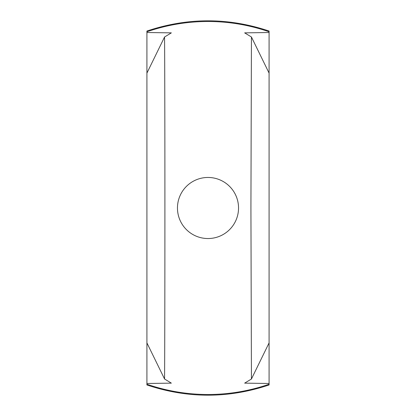 <?xml version="1.0" encoding="UTF-8"?>
<svg xmlns="http://www.w3.org/2000/svg" width="416" height="416" viewBox="0 0 416 416"><rect width="100%" height="100%" fill="white"/><g stroke="black" fill="none" stroke-linecap="round" stroke-linejoin="round"><path stroke-width="0.62" d="M269.084 384.218L269.084 384.956C228.363 398.596 187.637 398.596 146.916 384.956L146.916 384.218A186.503 186.503 0 0 0 269.084 384.218L269.084 31.782A186.503 186.503 0 0 0 146.916 31.782L146.916 31.044C187.637 17.404 228.363 17.404 269.084 31.044L269.084 31.782M238.54 208A30.54 30.54 0 0 0 208 177.46A30.54 30.54 0 0 0 177.46 208A30.54 30.54 0 0 0 208 238.54A30.54 30.54 0 0 0 238.54 208M164.564 36.988L171.35 32.869L146.916 32.51L146.916 383.49L171.35 383.131L164.564 379.012C165.017 314.954 165.017 101.031 164.564 36.988L146.916 73.096M146.916 342.904L164.564 379.012M269.084 73.096L251.436 36.988L244.65 32.869L269.084 32.51M146.916 73.107L146.916 342.883M269.084 383.49L244.65 383.131L251.436 379.012L269.084 342.904M146.916 32.51L146.916 31.782M146.916 384.218L146.916 383.49M269.084 342.893L269.084 73.117M251.436 36.988L250.926 208L251.436 379.012"/></g></svg>
